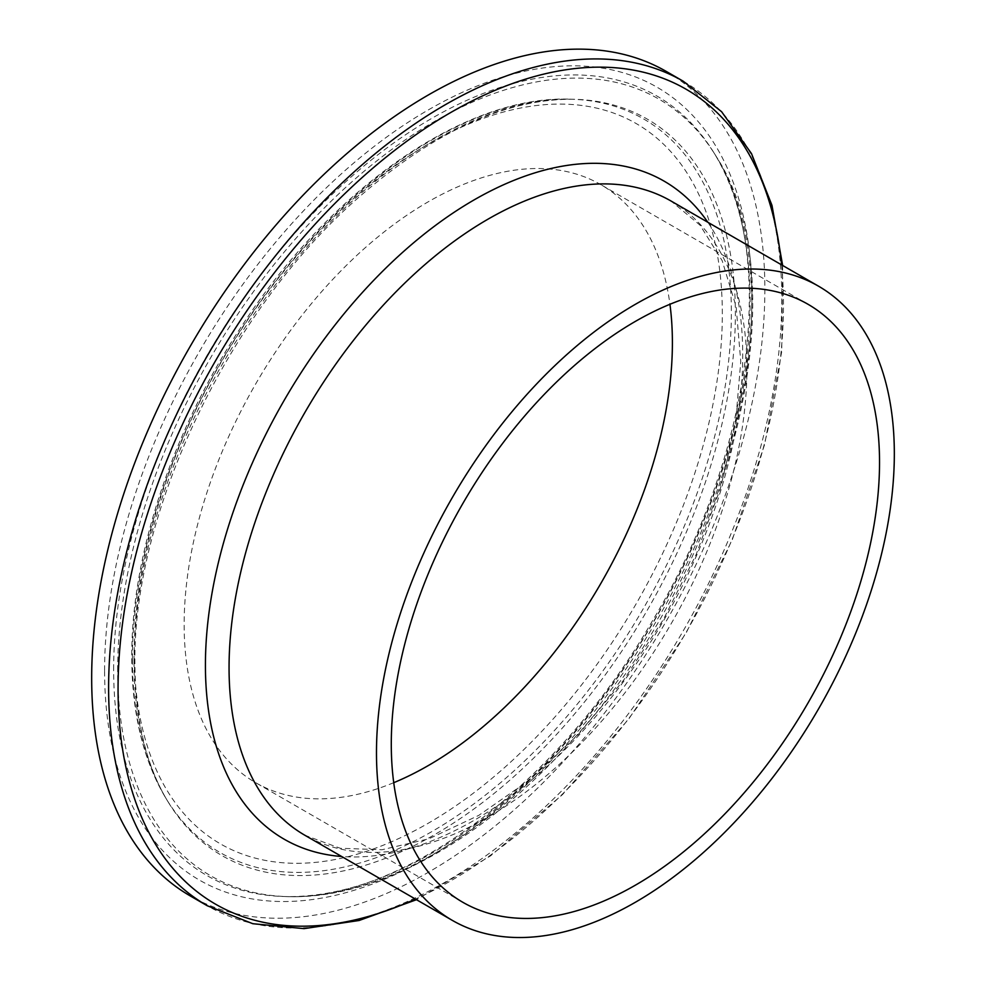 <?xml version="1.0" encoding="UTF-8"?>
<svg xmlns="http://www.w3.org/2000/svg" width="986" height="986" viewBox="0 0 986 986"><rect width="100%" height="100%" fill="white"/><g stroke="black" fill="none" stroke-linecap="round" stroke-linejoin="round"><path stroke-width="0.74" stroke-dasharray="4.93 3.7" d="M666.277 71.436A476.016 274.835 -60 0 1 666.277 621.106A476.016 274.835 -60 0 1 190.261 895.929M393.734 782.687A345.248 199.332 -60 0 1 255.645 782.674A345.248 199.332 -60 0 1 184.148 624.631A345.248 199.332 -60 0 1 334.846 277.189A345.248 199.332 -60 0 1 600.893 184.69A345.248 199.332 -60 0 1 669.938 304.28M671.072 201.045A366.176 211.411 -60 0 1 671.072 623.867A366.176 211.411 -60 0 1 304.896 835.278L340.33 848.293L382.038 849.735L428.885 838.803L478.752 815.385L529.309 780.172L578.277 734.521L623.596 680.217L663.418 619.442L696.141 554.563L720.507 488.169L735.556 422.932L740.769 361.554L736.123 306.646L722.159 260.624L700.06 225.215L671.072 201.045M707.837 222.281A379.943 219.36 -60 0 1 664.046 619.812A379.943 219.36 -60 0 1 341.674 856.501M781.59 264.852A470.519 271.655 -60 0 1 415.426 899.084M683.224 81.222A476.016 274.835 -60 0 1 683.224 630.88A476.016 274.835 -60 0 1 207.196 905.715M104.602 670.554A457.738 264.285 -60 0 1 590.109 66.58A457.738 264.285 -60 0 1 590.109 713.926A457.738 264.285 -60 0 1 104.602 670.554M113.649 669.494A450.035 259.836 -60 0 1 356.143 172.587A450.035 259.836 -60 0 1 714.061 152.99A450.035 259.836 -60 0 1 656.898 615.683A450.035 259.836 -60 0 1 284.769 896.533A450.035 259.836 -60 0 1 113.649 669.494M117.667 670.431A448.347 258.85 -60 0 1 359.249 175.397A448.347 258.85 -60 0 1 715.824 155.862A448.347 258.85 -60 0 1 658.87 616.817A448.347 258.85 -60 0 1 288.146 896.619A448.347 258.85 -60 0 1 117.667 670.431M134.01 660.99A425.237 245.514 -60 0 1 573.692 99.266A425.237 245.514 -60 0 1 647.309 610.149A425.237 245.514 -60 0 1 168.064 801.84A425.237 245.514 -60 0 1 134.01 660.99M132.395 658.673A423.536 244.528 -60 0 1 570.315 99.192A423.536 244.528 -60 0 1 643.648 608.029A423.536 244.528 -60 0 1 166.314 798.956A423.536 244.528 -60 0 1 132.395 658.673M134.232 653.447A415.833 240.079 -60 0 1 575.294 104.762A415.833 240.079 -60 0 1 575.294 692.85A415.833 240.079 -60 0 1 134.232 653.447M782.65 265.468L781.725 351.571L764.668 444.403L732.339 539.601L686.293 632.63L628.76 719.016L562.476 794.63L490.609 855.836L416.486 899.7M714.061 152.99C778.361 252.194 752.922 454.386 652.14 621.353C557.176 785.928 399.823 902.276 284.769 896.533L288.146 896.619C377.958 899.442 486.036 838.47 574.111 738.267C731.082 565.902 801.606 286.31 715.824 155.862L714.061 152.99M573.692 99.266C504.388 98.625 430.857 132.962 353.136 202.29C226.694 315.224 132.691 514.667 134.922 663.714C135.218 719.916 146.273 765.962 168.064 801.84L166.314 798.956C143.389 760.822 131.877 713.47 131.779 656.861C131.311 555.093 172.365 431.264 240.522 327.944C330.076 189.448 464.517 94.989 570.315 99.192L573.692 99.266M808.027 304.28L600.893 184.69M462.779 902.264L255.645 782.674"/><path stroke-width="1.48" d="M376.479 752.762A366.176 211.411 -60 0 1 536.322 384.257A366.176 211.411 -60 0 1 818.491 286.162A366.176 211.411 -60 0 1 818.491 708.983A366.176 211.411 -60 0 1 452.327 920.382A366.176 211.411 -60 0 1 376.479 752.762M391.282 744.22A345.248 199.332 -60 0 1 541.98 396.779A345.248 199.332 -60 0 1 808.027 304.28A345.248 199.332 -60 0 1 808.027 702.944A345.248 199.332 -60 0 1 462.779 902.264A345.248 199.332 -60 0 1 391.282 744.22M416.486 899.7L359.101 920.493L304.008 928.639L252.823 923.709L207.196 905.715L190.261 895.929A476.016 274.835 -60 0 1 91.673 678.023A476.016 274.835 -60 0 1 299.461 198.975A476.016 274.835 -60 0 1 666.277 71.436L683.224 81.222L721.616 111.726L751.48 153.594L771.976 205.371L782.65 265.468M669.938 304.28A345.248 199.332 -60 0 1 393.734 782.687M452.327 920.382L304.896 835.278A366.176 211.411 -60 0 1 229.06 667.645A366.176 211.411 -60 0 1 388.903 299.152A366.176 211.411 -60 0 1 671.072 201.045L818.491 286.162M341.674 856.501A379.943 219.36 -60 0 1 205.421 665.242A379.943 219.36 -60 0 1 405.616 249.692A379.943 219.36 -60 0 1 707.837 222.281M415.426 899.084A470.519 271.655 -60 0 1 118.061 688.758A470.519 271.655 -60 0 1 433.064 123.262A470.519 271.655 -60 0 1 781.59 264.852M207.196 905.715A476.016 274.835 -60 0 1 108.608 687.797A476.016 274.835 -60 0 1 316.395 208.749A476.016 274.835 -60 0 1 683.224 81.222"/></g></svg>
